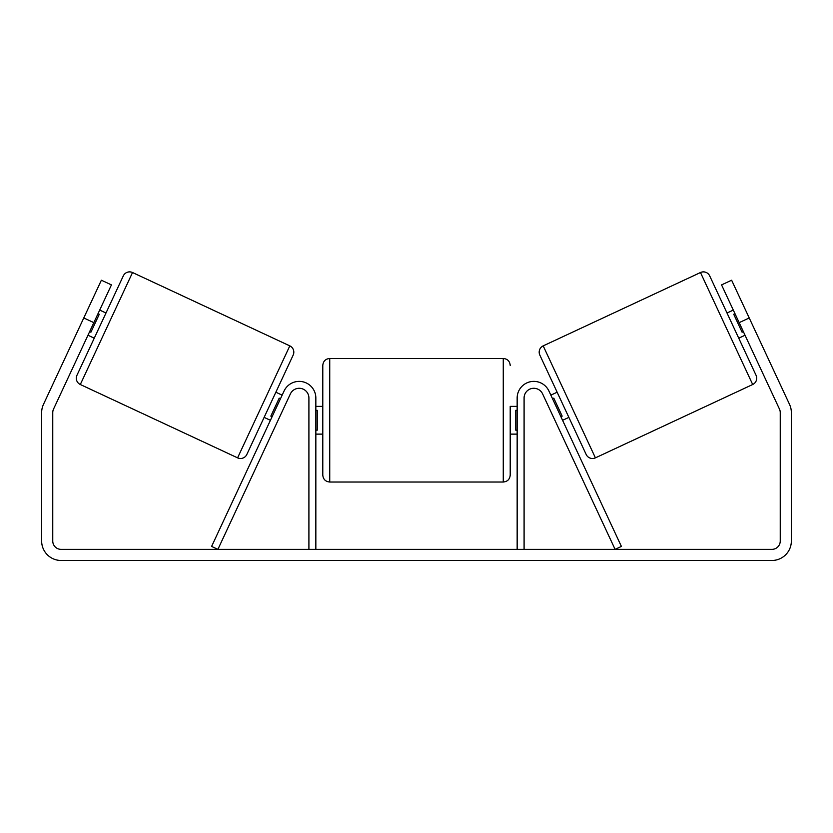 <?xml version="1.0" encoding="UTF-8"?>
<svg xmlns="http://www.w3.org/2000/svg" width="833" height="833" viewBox="0 0 833 833"><rect width="100%" height="100%" fill="white"/><g stroke="black" fill="none" stroke-linecap="round" stroke-linejoin="round"><path stroke-width="1.25" d="M315.842 549.364L315.842 398.039A16.66 16.66 0 0 0 284.084 391L211.603 546.427L217.902 549.364L290.373 393.926A9.715 9.715 0 0 1 308.908 398.039L308.908 549.364M524.092 549.364L524.092 398.039A9.715 9.715 0 0 1 542.627 393.926L615.098 549.364L621.397 546.427L548.916 391A16.66 16.66 0 0 0 517.158 398.039L517.158 549.364M700.47 272.526A6.945 6.945 0 0 1 709.695 275.89L756.052 375.287A6.945 6.945 0 0 1 752.688 384.513L595.408 457.858A6.945 6.945 0 0 1 586.182 454.495L539.836 355.097A6.945 6.945 0 0 1 543.189 345.872L700.47 272.526L752.688 384.513M727.001 313L733.3 310.074M738.736 338.167L745.035 335.241M550.852 395.144L557.142 392.218M562.587 420.311L568.877 417.375M552.529 398.747L553.789 398.153L562.16 416.125L560.911 416.719M734.977 313.666L733.717 314.26L742.099 332.221L743.359 331.638M93.837 322.652L83.769 317.956L101.376 280.211L111.435 284.907L53.541 409.076A8.33 8.33 0 0 0 52.76 412.595L52.76 541.034A8.33 8.33 0 0 0 61.09 549.364L771.91 549.364A8.33 8.33 0 0 0 780.24 541.034L780.24 412.595A8.33 8.33 0 0 0 779.459 409.076L721.565 284.907L731.624 280.211L749.231 317.956L739.163 322.652M83.769 317.956L43.472 404.38A19.44 19.44 0 0 0 41.65 412.595L41.65 541.034A19.44 19.44 0 0 0 61.09 560.474L771.91 560.474A19.44 19.44 0 0 0 791.35 541.034L791.35 412.595A19.44 19.44 0 0 0 789.528 404.38L749.231 317.956M132.53 272.526A6.945 6.945 0 0 0 123.305 275.89L76.948 375.287A6.945 6.945 0 0 0 80.312 384.513L237.592 457.858A6.945 6.945 0 0 0 246.818 454.495L293.164 355.097A6.945 6.945 0 0 0 289.811 345.872L132.53 272.526L80.312 384.513M105.999 313L99.7 310.074M98.023 313.666L99.283 314.26L90.901 332.221L89.641 331.638M94.264 338.167L87.965 335.241M282.148 395.144L275.858 392.218M270.413 420.311L264.123 417.375M280.471 398.747L279.211 398.153L270.84 416.125L272.089 416.719M322.788 420.249L322.788 365.406C323.204 361.189 325.516 358.877 329.733 358.471L329.733 482.026C325.516 481.62 323.204 479.308 322.788 475.091L322.788 420.249M517.158 406.369L510.212 406.369L510.212 475.091L510.212 434.128L517.158 434.128M315.842 410.336L317.238 410.336L317.238 430.161L315.842 430.161M517.158 430.161L515.762 430.161L515.762 410.336L517.158 410.336M595.408 457.858L543.189 345.872M237.592 457.858L289.811 345.872M329.733 482.026L503.267 482.026L503.267 358.471C507.484 358.877 509.796 361.189 510.212 365.406M503.267 358.471L329.733 358.471M322.788 406.369L315.842 406.369M322.788 434.128L315.842 434.128M503.267 482.026C507.484 481.62 509.796 479.308 510.212 475.091"/></g></svg>
